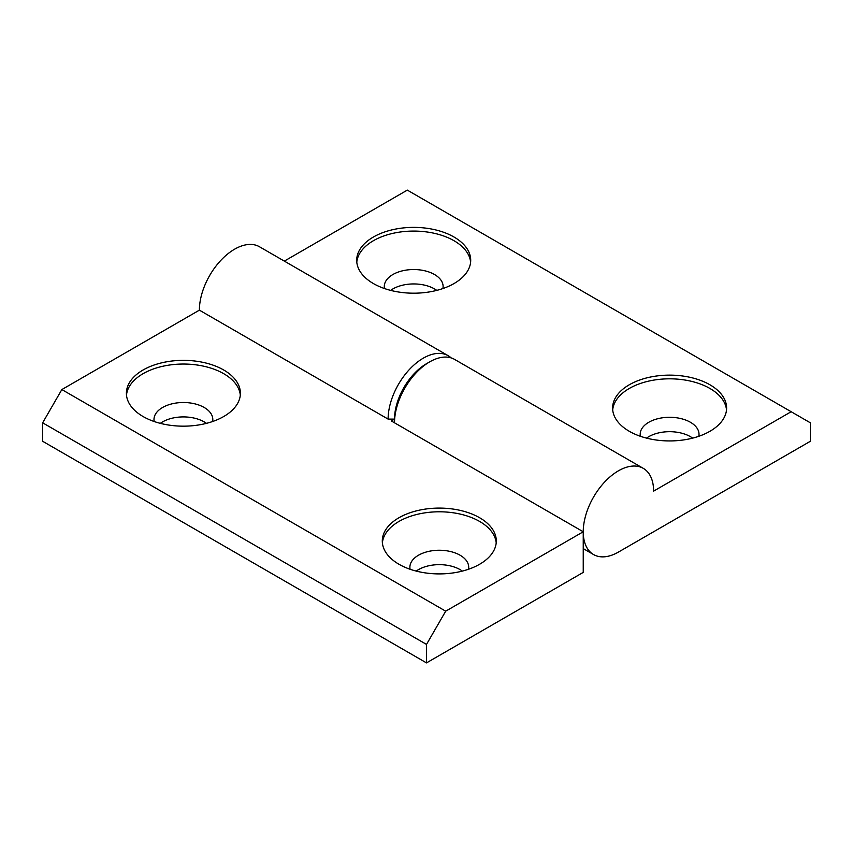 <?xml version="1.0" encoding="UTF-8"?>
<svg xmlns="http://www.w3.org/2000/svg" width="853" height="853" viewBox="0 0 853 853"><rect width="100%" height="100%" fill="white"/><g stroke="black" fill="none" stroke-linecap="round" stroke-linejoin="round"><path stroke-width="1.28" d="M643.301 468.361A49.762 28.725 120 0 0 593.549 497.086A49.762 28.725 120 0 0 593.549 554.546A49.762 28.725 120 0 0 618.425 552.083L810.35 441.278L810.35 422.811L791.157 411.722L653.611 491.136A49.762 28.725 120 0 0 643.301 468.361L454.574 359.401A49.762 28.725 120 0 0 429.699 361.864L426.5 363.709L429.699 361.864A49.762 28.725 120 0 0 394.512 422.811L394.512 419.111A45.241 26.123 -60 0 1 426.5 363.709L426.5 363.709A45.241 26.123 120 0 0 394.512 419.111L388.115 419.111A49.762 28.725 -60 0 1 423.301 358.164A49.762 28.725 -60 0 1 448.177 355.701A49.762 28.725 -60 0 1 451.173 357.908M709.909 384.767A57.002 32.904 0 0 0 647.79 377.634A57.002 32.904 0 0 0 612.603 408.033A57.002 32.904 0 0 0 629.301 431.298A57.002 32.904 0 0 0 691.42 438.431A57.002 32.904 0 0 0 726.607 408.033A57.002 32.904 0 0 0 709.909 384.767M726.511 409.877A57.002 32.904 0 0 0 709.909 388.456A57.002 32.904 0 0 0 649.282 380.982A57.002 32.904 0 0 0 612.699 409.877M698.799 436.299A29.407 16.975 0 0 0 699.012 434.252A29.407 16.975 0 0 0 690.397 422.256A29.407 16.975 0 0 0 658.356 418.578A29.407 16.975 0 0 0 640.198 434.252A29.407 16.975 0 0 0 640.411 436.299M692.668 438.122A29.407 16.975 0 0 0 690.397 436.661A29.407 16.975 0 0 0 646.542 438.122M454.009 237.017A57.002 32.904 0 0 0 391.89 229.883A57.002 32.904 0 0 0 356.703 260.293A57.002 32.904 0 0 0 373.401 283.559A57.002 32.904 0 0 0 435.52 290.692A57.002 32.904 0 0 0 470.707 260.293A57.002 32.904 0 0 0 454.009 237.017M470.611 262.138A57.002 32.904 0 0 0 454.009 240.717A57.002 32.904 0 0 0 393.382 233.242A57.002 32.904 0 0 0 356.799 262.138M442.899 288.559A29.407 16.975 0 0 0 443.112 286.512A29.407 16.975 0 0 0 434.497 274.506A29.407 16.975 0 0 0 402.456 270.827A29.407 16.975 0 0 0 384.298 286.512A29.407 16.975 0 0 0 384.511 288.559M436.768 290.383A29.407 16.975 0 0 0 434.497 288.911A29.407 16.975 0 0 0 390.642 290.383M791.157 411.722L407.307 190.112L284.337 261.103M143.091 416.531A57.002 32.904 -0 0 0 205.21 423.664A57.002 32.904 -0 0 0 240.397 393.254A57.002 32.904 -0 0 0 223.699 369.989A57.002 32.904 -0 0 0 161.58 362.856A57.002 32.904 -0 0 0 126.393 393.254A57.002 32.904 -0 0 0 143.091 416.531M240.301 395.11A57.002 32.904 -0 0 0 223.699 373.678A57.002 32.904 -0 0 0 163.072 366.204A57.002 32.904 -0 0 0 126.489 395.11M212.589 421.521A29.407 16.975 -0 0 0 212.802 419.484A29.407 16.975 -0 0 0 204.187 407.478A29.407 16.975 -0 0 0 172.146 403.8A29.407 16.975 -0 0 0 153.988 419.484A29.407 16.975 -0 0 0 154.201 421.521M206.458 423.355A29.407 16.975 -0 0 0 204.187 421.883A29.407 16.975 -0 0 0 160.332 423.355M398.991 564.27A57.002 32.904 -0 0 0 461.11 571.403A57.002 32.904 -0 0 0 496.297 541.005A57.002 32.904 -0 0 0 479.599 517.728A57.002 32.904 -0 0 0 417.48 510.595A57.002 32.904 -0 0 0 382.293 541.005A57.002 32.904 -0 0 0 398.991 564.27M496.201 542.849A57.002 32.904 -0 0 0 479.599 521.428A57.002 32.904 -0 0 0 418.972 513.954A57.002 32.904 -0 0 0 382.389 542.849M468.489 569.26A29.407 16.975 -0 0 0 468.702 567.224A29.407 16.975 -0 0 0 460.087 555.218A29.407 16.975 -0 0 0 428.046 551.539A29.407 16.975 -0 0 0 409.888 567.224A29.407 16.975 -0 0 0 410.101 569.26M462.358 571.094A29.407 16.975 -0 0 0 460.087 569.623A29.407 16.975 -0 0 0 416.232 571.094M426.5 662.888L426.5 644.42L445.692 611.174L583.239 531.771L583.239 572.395L426.5 662.888L42.65 441.278L42.65 422.811L61.842 389.565L199.389 310.151L388.115 419.111M199.389 310.151A49.762 28.725 -60 0 1 221.108 260.08A49.762 28.725 -60 0 1 259.451 246.741L448.177 355.701M42.65 422.811L426.5 644.42M61.842 389.565L445.692 611.174M583.239 531.771L391.314 420.955L394.512 419.111M593.549 554.546L583.239 548.596"/></g></svg>
